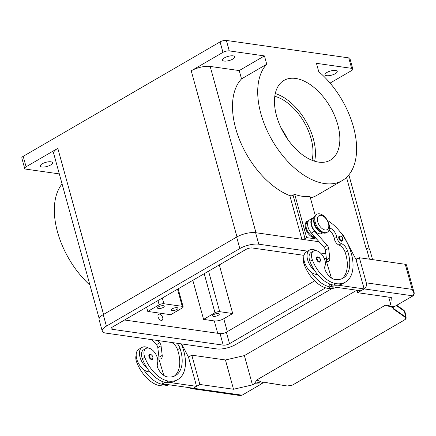<?xml version="1.0" encoding="UTF-8"?>
<svg xmlns="http://www.w3.org/2000/svg" width="436" height="436" viewBox="0 0 436 436"><rect width="100%" height="100%" fill="white"/><g stroke="black" fill="none" stroke-linecap="round" stroke-linejoin="round"><path stroke-width="0.65" d="M325.578 287.842L229.532 343.677A4.611 1.564 -15.4 0 1 223.221 345.132L112.33 329.322A4.611 1.564 -15.4 0 1 111.142 328.657A4.611 1.564 -15.4 0 1 112.526 326.995L245.942 249.43A4.611 1.564 -15.4 0 1 252.259 247.975L304.023 255.354M124.543 320.008L220.055 333.627A4.611 1.564 164.6 0 0 226.366 332.172L314.661 280.839M324.139 258.226L326.384 258.543M319.076 241.735L255.594 232.688A13.838 4.687 164.6 0 0 236.655 237.053L103.239 314.618A13.838 4.687 164.6 0 0 99.076 319.599L102.247 331.104A13.838 4.687 -15.4 0 1 106.411 326.123L239.827 248.558A13.838 4.687 -15.4 0 1 258.766 244.193L307.614 251.158M332.101 288.479L235.653 344.549A13.838 4.687 -15.4 0 1 216.714 348.92L105.823 333.104A13.838 4.687 -15.4 0 1 102.247 331.104M372.578 259.622L370.06 250.498A13.838 4.687 164.6 0 0 366.485 248.498L366.104 248.444A13.838 4.687 -15.4 0 1 366.169 248.455M320.395 252.978L325.812 253.752M355.177 257.938L358.283 258.379M50.881 161.8A6.344 2.147 -15.4 0 1 52.522 162.721A6.344 2.147 -15.4 0 1 48.936 165.816A6.344 2.147 -15.4 0 1 41.932 167.004A6.344 2.147 -15.4 0 1 40.292 166.089A6.344 2.147 -15.4 0 1 43.883 162.988A6.344 2.147 -15.4 0 1 50.881 161.8M335.584 70.474A6.344 2.147 -15.4 0 1 337.224 71.39A6.344 2.147 -15.4 0 1 333.638 74.485A6.344 2.147 -15.4 0 1 326.635 75.673A6.344 2.147 -15.4 0 1 324.994 74.758A6.344 2.147 -15.4 0 1 328.586 71.662A6.344 2.147 -15.4 0 1 335.584 70.474M233.107 55.857A6.344 2.147 -15.4 0 1 234.748 56.778A6.344 2.147 -15.4 0 1 231.162 59.874A6.344 2.147 -15.4 0 1 224.159 61.062A6.344 2.147 -15.4 0 1 222.518 60.146A6.344 2.147 -15.4 0 1 226.11 57.051A6.344 2.147 -15.4 0 1 233.107 55.857M352.822 69.008L349.939 58.549A4.611 1.564 164.6 0 0 348.745 57.884L351.629 68.343A4.611 1.564 -15.4 0 1 352.822 69.008A4.611 1.564 -15.4 0 1 352.838 69.204A4.611 1.564 -15.4 0 1 351.432 70.67L330.085 83.085M26.084 166.803L23.206 156.344A4.611 1.564 164.6 0 0 21.8 157.81A4.611 1.564 164.6 0 0 21.816 158.006L24.699 168.465A4.611 1.564 -15.4 0 1 24.683 168.269A4.611 1.564 -15.4 0 1 26.084 166.803L57.814 148.36L103.555 314.432M59.312 173.899L25.893 169.135A4.611 1.564 -15.4 0 1 24.699 168.465M229.271 50.892L226.388 40.434A4.611 1.564 164.6 0 0 223.27 40.679A4.611 1.564 164.6 0 0 220.076 41.889L222.954 52.353A4.611 1.564 -15.4 0 1 226.153 51.143A4.611 1.564 -15.4 0 1 229.271 50.892L264.445 55.912L266.739 64.234A69.765 40.319 59.8 0 0 275.378 145.559A69.765 40.319 59.8 0 0 342.222 180.597A69.765 40.319 59.8 0 0 347.579 176.335A69.765 40.319 59.8 0 0 318.743 71.651L316.449 63.324L351.629 68.343M218.398 313.555A3.461 1.172 -15.4 0 1 219.292 314.056A3.461 1.172 -15.4 0 1 217.335 315.746A3.461 1.172 -15.4 0 1 213.515 316.394A3.461 1.172 -15.4 0 1 212.621 315.893A3.461 1.172 -15.4 0 1 214.577 314.203A3.461 1.172 -15.4 0 1 218.398 313.555M163.337 305.707A3.461 1.172 -15.4 0 1 164.23 306.203A3.461 1.172 -15.4 0 1 162.274 307.892A3.461 1.172 -15.4 0 1 158.453 308.541A3.461 1.172 -15.4 0 1 157.56 308.039A3.461 1.172 -15.4 0 1 159.516 306.355A3.461 1.172 -15.4 0 1 163.337 305.707M177.098 307.669A3.461 1.172 -15.4 0 1 177.997 308.165A3.461 1.172 -15.4 0 1 176.035 309.854A3.461 1.172 -15.4 0 1 172.22 310.503A3.461 1.172 -15.4 0 1 171.326 310.007A3.461 1.172 -15.4 0 1 173.283 308.317A3.461 1.172 -15.4 0 1 177.098 307.669M255.91 232.731A13.838 4.687 -15.4 0 1 255.976 232.737L301.865 239.282A2.305 0.779 164.6 0 0 303.418 239.157A2.305 0.779 164.6 0 0 305.02 238.552L306.644 237.609L294.736 194.374L291.482 195.819L289.847 195.66A69.765 40.319 -120.2 0 1 240.018 140.964A69.765 40.319 -120.2 0 1 241.522 78.894L239.228 70.572L264.445 55.912M62.076 183.938A69.765 40.319 59.8 0 0 89.969 285.193M295.635 78.447A46.123 26.656 -120.2 0 1 334.603 115.66A46.123 26.656 -120.2 0 1 330.341 160.159A46.123 26.656 -120.2 0 1 318.683 162.127A46.123 26.656 -120.2 0 1 279.716 124.909A46.123 26.656 -120.2 0 1 283.978 80.409A46.123 26.656 -120.2 0 1 295.635 78.447M314.623 161.206A46.123 26.656 59.8 0 0 275.29 93.555M311.974 160.263A42.663 24.661 59.8 0 0 304.072 122.08A42.663 24.661 59.8 0 0 274.8 96.323M287.438 138.921A42.663 24.661 59.8 0 0 281.209 128.206M315.408 237.62A9.227 5.33 -120.2 0 1 305.582 228.415A9.227 5.33 -120.2 0 1 308.448 220.883M314.803 236.933A8.649 4.998 -120.2 0 1 306.372 228.23A8.649 4.998 -120.2 0 1 306.268 223.537A8.649 4.998 -120.2 0 1 307.762 221.57L308.192 221.325M162.683 317.582A3.461 2 59.8 0 0 158.65 314.263A3.461 2 59.8 0 0 158.094 316.928A3.461 2 -120.2 0 1 158.65 314.263A3.461 2 -120.2 0 1 162.683 317.582A3.461 2 -120.2 0 1 162.127 320.247A3.461 2 -120.2 0 1 158.094 316.928A3.461 2 59.8 0 0 162.127 320.242A3.461 2 59.8 0 0 162.683 317.582M315.228 222.251A10.377 6 59.8 0 0 327.327 232.203A10.377 6 59.8 0 0 328.995 224.213A10.377 6 59.8 0 0 316.896 214.261A10.377 6 59.8 0 0 315.228 222.251M317.735 221.902A8.071 4.665 59.8 0 0 325.109 229.985A8.071 4.665 59.8 0 0 328.444 223.428A8.071 4.665 59.8 0 0 321.07 215.34A8.071 4.665 59.8 0 0 317.735 221.902M316.896 214.261L316.084 214.73A10.377 6 59.8 0 0 314.416 222.725A10.377 6 59.8 0 0 326.515 232.677L327.327 232.203M329.458 227.952A8.071 4.665 -120.2 0 1 336.739 237.184A5.766 3.33 59.8 0 0 341.437 243.626A8.071 4.665 -120.2 0 1 347.574 250.831A32.286 18.661 -120.2 0 1 343.121 278.097A32.286 18.661 -120.2 0 1 334.962 279.471A11.532 6.665 -120.2 0 1 325.501 270.8A5.766 3.33 -120.2 0 1 324.962 266.064A9.799 5.663 59.8 0 0 324.537 259.186A9.799 5.663 59.8 0 0 313.522 251.054A9.799 5.663 59.8 0 0 312.361 259.878A27.277 15.767 59.8 0 0 336.112 283.656A36.902 21.326 59.8 0 0 345.443 282.081A36.902 21.326 59.8 0 0 351.133 252.858A36.902 21.326 59.8 0 0 327.392 220.382M314.089 217.896L313.048 218.496A8.649 4.998 59.8 0 0 311.555 220.463A8.649 4.998 59.8 0 0 314.214 230.17A8.649 4.998 59.8 0 0 321.741 233.451L322.782 232.846M313.522 251.054L311.081 252.477A9.799 5.663 59.8 0 0 309.92 261.295A27.277 15.767 59.8 0 0 314.449 270.238A12.682 7.33 -120.2 0 1 307.598 259.747A12.682 7.33 -120.2 0 1 309.631 249.981L306.377 251.872A12.682 7.33 59.8 0 0 304.339 261.638A12.682 7.33 59.8 0 0 311.195 272.129A27.277 15.767 59.8 0 0 330.417 286.964A36.902 21.326 59.8 0 0 334.586 287.057L360.866 290.801L364.12 288.91L337.84 285.166A36.902 21.326 59.8 0 0 343.001 283.504L345.443 282.081M317.468 274.364A12.682 7.33 -120.2 0 1 311.195 272.129M324.994 265.971A12.682 7.33 -120.2 0 1 324.76 268.353M316.999 257.038L317.909 256.875C320.324 257.796 320.983 259.507 319.899 262.02A2.883 1.668 -120.2 0 1 319.168 262.145A2.883 1.668 -120.2 0 1 316.536 259.257A2.883 1.668 -120.2 0 1 316.999 257.038A2.883 1.668 -120.2 0 1 317.73 256.913M339.301 236.099L340.205 235.936C342.62 236.857 343.285 238.568 342.195 241.086A2.883 1.668 -120.2 0 1 341.47 241.206A2.883 1.668 -120.2 0 1 338.837 238.318A2.883 1.668 -120.2 0 1 339.301 236.099A2.883 1.668 -120.2 0 1 340.026 235.974M136.185 355.247A9.799 5.663 59.8 0 0 136.642 362.033A27.277 15.767 59.8 0 0 160.394 385.811A36.902 21.326 59.8 0 0 168.776 384.737M176.989 343.252A8.071 4.665 -120.2 0 1 179.992 348.26A32.286 18.661 -120.2 0 1 175.539 375.521A32.286 18.661 -120.2 0 1 167.38 376.9A11.532 6.665 -120.2 0 1 157.919 368.229A5.766 3.33 -120.2 0 1 157.38 363.493A9.799 5.663 59.8 0 0 156.949 356.61A9.799 5.663 59.8 0 0 145.94 348.484L143.499 349.901A9.799 5.663 59.8 0 0 142.338 358.724A27.277 15.767 59.8 0 0 146.867 367.668A27.277 15.767 59.8 0 0 166.089 382.503A36.902 21.326 59.8 0 0 170.258 382.59L196.538 386.34L195.399 382.203M145.94 348.484A9.799 5.663 59.8 0 0 144.779 357.302A27.277 15.767 59.8 0 0 168.53 381.08A36.902 21.326 59.8 0 0 177.855 379.511A36.902 21.326 59.8 0 0 181.245 343.862M148.507 348.081A12.682 7.33 59.8 0 0 142.049 347.41A12.682 7.33 59.8 0 0 140.011 357.177A12.682 7.33 59.8 0 0 146.867 367.668M149.886 371.794A12.682 7.33 -120.2 0 1 143.613 369.559A12.682 7.33 -120.2 0 1 136.757 359.068A12.682 7.33 -120.2 0 1 138.795 349.301L142.049 347.41M149.417 354.468L150.327 354.305C150.736 353.978 153.194 356.386 152.916 357.073C153.063 358.665 152.862 359.46 152.317 359.449A2.883 1.668 -120.2 0 1 151.586 359.575A2.883 1.668 -120.2 0 1 148.954 356.686A2.883 1.668 -120.2 0 1 149.417 354.468A2.883 1.668 -120.2 0 1 150.148 354.343M406.118 318.291L405.551 316.988L405.317 317.392C406.243 318.166 406.009 318.999 404.613 319.893L292.463 385.097L287.308 386.002L266.472 382.639L263.126 382.732L261.06 384.171A4.938 1.673 164.6 0 0 260.744 384.345L242.089 395.19L239.893 395.517L191.557 388.623A4.611 3.423 98.1 0 1 190.723 388.356A4.611 3.423 98.1 0 1 189.933 387.751M260.744 384.345L242.089 395.19L193.361 388.242A4.611 3.423 98.1 0 1 191.557 388.623M396.34 305.549L404.455 311.255L405.049 312.083L406.139 317.806L404.613 319.893M413.857 294.823L414.031 292.447L412.183 289.39L414.058 293.188L412.925 295.87L394.269 306.715A4.938 1.673 164.6 0 0 393.981 306.895L392.683 307.413L393.272 308.922L405.317 317.392M356.065 259.671L359.384 257.741L366.3 282.844A4.611 3.423 98.1 0 1 366.158 286.359A4.611 3.423 98.1 0 1 364.196 288.921L357.689 292.703L391.337 297.505L390.754 304.486L387.675 305.859L386.449 305.113L385.293 305.233L392.683 307.413A0.322 0.278 -159.9 0 0 392.945 307.238L392.885 307.331M396.793 305.282L403.818 310.225A2.305 1.837 -54.9 0 0 403.812 310.219A2.305 1.837 -54.9 0 1 404.455 311.255L405.551 316.988L393.506 308.519L393.272 308.922M385.293 305.233L256.76 379.963L263.153 382.726M392.95 307.227A0.322 0.278 -159.9 0 1 392.945 307.238L392.547 306.971M393.119 307.108L393.506 308.519L392.918 307.745M256.76 379.963L255.649 381.822L262.009 383.331M393.19 307.113L394.073 306.873L388.689 305.685M255.649 381.822L254.52 383.691L261.18 384.1M413.061 295.782L413.006 295.859C414.249 295.308 414.413 292.534 414.031 292.447L406.461 264.952A4.611 1.564 164.6 0 0 405.267 264.287L412.183 289.39L366.3 282.844M388.727 297.134L390.754 304.486M356.833 290.229L244.389 355.602L252.455 384.89L254.52 383.691M357.013 290.256L357.689 292.703M362.981 284.773L356.054 259.622L344.516 237.473A11.532 6.665 -120.2 0 0 340.227 231.979M193.361 388.242L199.868 384.459L233.516 389.255L252.455 384.89M244.389 355.602L225.45 359.967L191.802 355.171L199.868 384.459M191.802 355.171L188.483 357.1M181.627 343.917L188.472 357.051L195.459 382.165M359.384 257.741L405.267 264.287M363.041 284.741L364.12 288.91M171.364 342.451A5.766 3.33 59.8 0 0 171.413 342.473A8.071 4.665 -120.2 0 1 177.55 349.677A32.286 18.661 -120.2 0 1 174.275 376.154M157.614 340.489L159.685 342.816A3.461 2 -120.2 0 1 161.058 345.743L162.208 355.378A5.766 3.33 -120.2 0 1 161.064 358.719A5.766 3.33 -120.2 0 1 159.609 358.964L158.846 358.855L163.805 375.412M157.609 367.488L157.303 366.458M158.917 358.866A5.766 3.33 59.8 0 0 158.955 357.269L157.805 347.634A3.461 2 59.8 0 0 156.431 344.707L151.957 339.682M196.538 386.34L193.284 388.231L162.514 383.844L161.734 381.238M165.119 382.328L162.514 383.844M158.846 358.855L157.707 359.52M170.258 382.59A36.902 21.326 59.8 0 0 175.419 380.928L177.855 379.511M157.178 365.777A12.682 7.33 59.8 0 0 157.412 363.401M143.613 369.559A27.277 15.767 59.8 0 0 162.835 384.394A36.902 21.326 59.8 0 0 166.999 384.487M324.885 269.028L325.191 270.058M331.393 277.983L326.428 261.431L327.191 261.54A5.766 3.33 59.8 0 0 328.646 261.295A5.766 3.33 59.8 0 0 329.79 257.949L328.64 248.313A3.461 2 59.8 0 0 327.267 245.386L314.59 231.156A9.227 5.33 -120.2 0 1 312.759 218L309.505 219.891A9.227 5.33 59.8 0 0 311.337 233.047L324.013 247.277A3.461 2 -120.2 0 1 325.387 250.21L326.537 259.84A5.766 3.33 -120.2 0 1 326.499 261.442M328.978 230.224A8.071 4.665 -120.2 0 1 334.298 238.601A5.766 3.33 59.8 0 0 338.995 245.043A8.071 4.665 -120.2 0 1 345.138 252.248A32.286 18.661 -120.2 0 1 341.857 278.724M312.759 218A9.227 5.33 -120.2 0 1 314.154 217.575M334.586 287.057L330.096 286.414L332.706 284.899M325.289 262.091L326.428 261.431M330.096 286.414L329.316 283.809M314.449 270.238A27.277 15.767 59.8 0 0 333.671 285.073A36.902 21.326 59.8 0 0 337.84 285.166M309.631 249.981A12.682 7.33 -120.2 0 1 316.089 250.651M303.767 257.818A9.799 5.663 59.8 0 0 304.224 264.603A27.277 15.767 59.8 0 0 327.981 288.381A36.902 21.326 59.8 0 0 336.358 287.308M313.947 219.199A8.649 4.998 59.8 0 0 315.517 227.069A8.649 4.998 59.8 0 0 321.577 232.323M147.766 311.435L159.151 304.813A3.461 1.172 -15.4 0 1 163.887 303.723L182.243 306.339A3.461 1.172 -15.4 0 1 183.136 306.84A3.461 1.172 -15.4 0 1 182.095 308.083L170.705 314.705L147.766 311.435L146.594 307.189M219.319 264.908L232.715 313.538L223.766 318.738A6.916 2.344 -15.4 0 1 214.299 320.923L203.59 319.397L192.826 280.31M232.715 313.538L219.717 311.68A3.461 1.172 164.6 0 0 214.981 312.776L203.59 319.397M266.739 64.234L241.522 78.894M315.228 215.428L310.034 196.554A69.765 40.319 -120.2 0 1 294.736 194.374M342.222 180.597L317.005 195.257A69.765 40.319 -120.2 0 1 310.394 197.868M23.206 156.344L220.076 41.889M226.388 40.434L348.745 57.884M239.228 70.572L210.168 66.43A13.838 4.687 -15.4 0 0 191.23 70.796L222.954 52.353M316.672 239.037L306.644 237.609M99.141 318.487L53.65 153.341A13.838 4.687 -15.4 0 1 57.814 148.36M225.45 359.967L233.516 389.255M112.33 329.322L111.823 327.474M223.221 345.132L220.055 333.627M229.532 343.677L226.366 332.172M106.411 326.123L103.239 314.618M369.423 259.175L366.485 248.498M258.766 244.193L255.594 232.688M239.827 248.558L236.655 237.053M305.02 238.552L293.112 195.323M317.168 259.109A2.42 1.401 59.8 0 0 319.381 261.535A2.42 1.401 59.8 0 0 320.378 259.567A2.42 1.401 59.8 0 0 318.171 257.142A2.42 1.401 59.8 0 0 317.168 259.109M339.464 238.17A2.42 1.401 59.8 0 0 341.677 240.601A2.42 1.401 59.8 0 0 342.68 238.634A2.42 1.401 59.8 0 0 340.467 236.203A2.42 1.401 59.8 0 0 339.464 238.17M136.642 362.033L137.596 361.477M142.338 358.724L144.779 357.302M151.793 358.964A2.42 1.401 59.8 0 0 152.796 356.997A2.42 1.401 59.8 0 0 150.584 354.572A2.42 1.401 59.8 0 0 149.586 356.539A2.42 1.401 59.8 0 0 151.793 358.964M287.308 386.002L266.374 382.677L263.148 382.764L260.875 384.269M239.893 395.517L242.214 395.125M404.799 319.784L292.611 385.075M292.463 385.097L287.177 386.024M394.4 306.65L413.006 295.859L364.196 288.921M162.208 355.378L158.955 357.269M161.058 345.743L157.805 347.634M159.685 342.816L156.431 344.707M177.55 349.677L179.992 348.26M166.089 382.503L168.53 381.08M160.394 385.811L162.835 384.394M326.537 259.84L329.79 257.949M325.387 250.21L328.64 248.313M324.013 247.277L327.267 245.386M311.337 233.047L314.59 231.156M330.417 286.964L327.981 288.381M305.178 264.053L304.224 264.603M336.739 237.184L334.298 238.601M341.437 243.626L338.995 245.043M347.574 250.831L345.138 252.248M312.361 259.878L309.92 261.295M336.112 283.656L333.671 285.073M217.706 333.295L214.299 320.923M182.243 306.339L177.523 289.21M163.887 303.723L162.323 298.044M219.717 311.68L208.555 271.165M346.527 177.381L366.104 248.444M210.168 66.43L255.976 232.737M289.847 195.66L301.865 239.282M214.981 312.776L204.217 273.688M159.151 304.813L157.985 300.567M227.314 331.622L223.766 318.738M191.23 70.796L236.971 236.873M387.675 305.859L392.673 306.998M403.812 310.219L405.049 312.083M183.136 306.84L178.177 288.828M348.865 174.869L369.439 249.577"/></g></svg>
